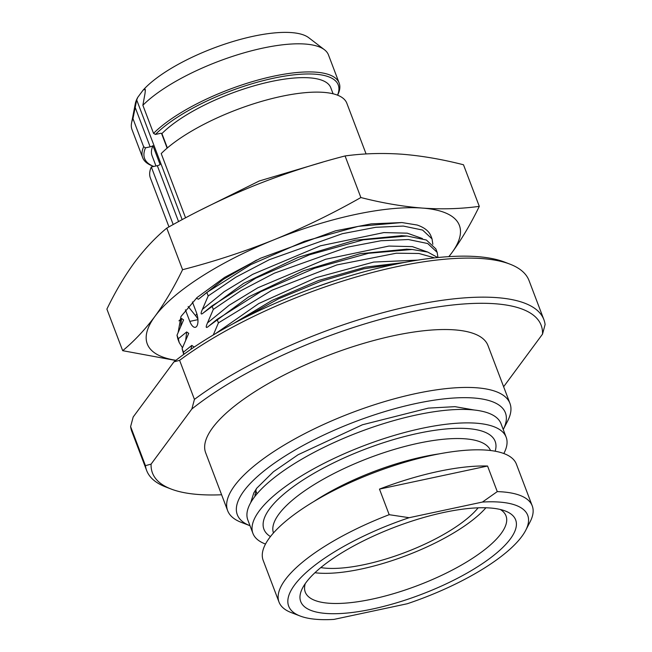 <?xml version="1.0" encoding="UTF-8"?>
<svg xmlns="http://www.w3.org/2000/svg" width="652" height="652" viewBox="0 0 652 652"><rect width="100%" height="100%" fill="white"/><g stroke="black" fill="none" stroke-linecap="round" stroke-linejoin="round"><path stroke-width="0.98" d="M254.908 494.526L255.869 495.21M256.252 488.918L254.834 496.522M250.71 502.651L253.775 492.993L256.725 488.242L273.457 471.73L298.135 454.713L362.43 424.77L428.348 408.119L454.974 406.661L474.289 410.018M506.164 437.223A135.445 42.592 -20.8 0 0 393.376 435.675A135.445 42.592 -20.8 0 0 259.17 511.013A135.445 42.592 159.2 0 0 252.935 533.409L247.817 519.946A135.445 42.592 159.2 0 1 254.06 497.549A135.445 42.592 -20.8 0 1 388.266 422.211A135.445 42.592 -20.8 0 1 501.046 423.751L506.164 437.223A135.445 42.592 -20.8 0 1 503.817 453.523M252.935 533.409A135.445 42.592 159.2 0 0 265.511 544.045M279.023 602.098L263.163 560.345A135.445 42.592 159.2 0 1 269.406 537.949A135.445 42.592 -20.8 0 1 403.612 462.61A135.445 42.592 -20.8 0 1 516.392 464.151L532.252 505.903A135.445 42.592 -20.8 0 1 530.117 521.804L525.699 530.345A127.857 40.204 159.2 0 0 482.431 502.064L409.154 517.704L389.187 514.689A135.445 42.592 -20.8 0 0 285.266 579.693A135.445 42.592 159.2 0 0 279.023 602.098A135.445 42.592 159.2 0 0 291.183 612.57L300.148 616.018A127.857 40.204 159.2 0 0 333.963 619.4L407.239 603.752A127.857 40.204 159.2 0 0 525.699 530.345M487.557 466.025A135.445 42.592 159.2 0 0 379.472 489.106L487.557 466.025L497.272 491.616A135.445 42.592 -20.8 0 1 532.252 505.903M379.472 489.106L389.187 514.689M497.272 491.616L482.431 502.064M409.154 517.704A127.857 40.204 159.2 0 0 300.148 616.018M306.032 582.546A114.956 36.145 -20.8 0 1 401.689 524.599A114.956 36.145 -20.8 0 1 505.341 511.021A114.956 36.145 -20.8 0 1 510.361 538.919A114.956 36.145 159.2 0 1 378.543 607.664A114.956 36.145 159.2 0 1 302.544 588.055A114.956 36.145 159.2 0 1 306.032 582.546M500.328 509.497A107.368 33.765 -20.8 0 1 506.009 515.871A107.368 33.765 -20.8 0 1 501.062 533.629A107.368 33.765 159.2 0 1 394.672 593.344A107.368 33.765 159.2 0 1 305.266 592.122A107.368 33.765 159.2 0 1 305.275 583.589M243.905 490.98A143.407 45.094 -20.8 0 1 408.176 405.267A143.407 45.094 -20.8 0 1 503.238 429.529L507.574 421.143A150.995 47.482 -20.8 0 0 509.962 403.417A150.995 47.482 -20.8 0 0 384.224 401.697A150.995 47.482 -20.8 0 0 234.606 485.683A150.995 47.482 159.2 0 0 227.646 510.655A150.995 47.482 159.2 0 0 241.207 522.333L250.009 525.724A143.407 45.094 159.2 0 1 243.905 490.98M509.962 403.417L487.965 345.511A150.995 47.482 -20.8 0 0 362.227 343.791A150.995 47.482 -20.8 0 0 212.609 427.777A150.995 47.482 159.2 0 0 205.649 452.749L227.646 510.655M221.607 494.762A207.906 65.379 159.2 0 1 171.117 489.033A207.906 65.379 159.2 0 1 151.093 464.126L191.851 409A207.906 65.379 -20.8 0 1 411.396 311.778A207.906 65.379 -20.8 0 1 542.521 334.134L503.629 386.742M151.093 464.126L145.445 465.65A212.462 66.806 159.2 0 0 146.659 470.532A212.462 66.806 159.2 0 0 165.73 486.962L171.117 489.033M191.851 409L194.435 399.391L179.602 360.336L173.945 361.86L133.187 416.987L130.612 426.595L145.445 465.65M542.521 334.134L545.105 324.525A212.462 66.806 -20.8 0 0 543.882 319.643A212.462 66.806 -20.8 0 0 404.158 307.402A212.462 66.806 -20.8 0 0 194.435 399.391M179.602 360.336A212.462 66.806 -20.8 0 1 509.978 264.158A212.462 66.806 -20.8 0 1 529.049 280.588L543.882 319.643M173.945 361.86A207.906 65.379 -20.8 0 1 504.599 262.088L509.978 264.158M130.612 426.595A212.462 66.806 159.2 0 0 131.826 431.477L146.659 470.532M196.325 298.208L198.493 299.219L206.855 292.438L208.192 295.951L202.373 309.423C200.351 314.077 200.767 315.16 203.611 312.691L211.973 305.902L213.31 309.415L207.491 322.895C205.47 327.54 205.877 328.632 208.73 326.155L217.083 319.366L218.42 322.887L213.269 334.989M193.571 347.5L193.831 346.831L191.802 345.405L183.44 352.194L183.815 354.346M183.725 354.419L182.104 348.673L183.44 352.194M182.104 348.673L188.713 333.368L186.684 331.941L178.322 338.722L179.243 342.626L182.454 347.76M179.243 342.626L177.906 339.113L176.994 335.209L178.322 338.722M176.994 335.209L183.595 319.896L181.566 318.469L178.958 320.865M185.404 309.814L189.805 321.387L197.939 319.651M192.405 301.941L196.399 312.463A10.619 4.434 77.9 0 1 195.323 327.312A10.619 4.434 77.9 0 1 189.805 321.387M448.926 256.635L451.689 252.984C461.6 239.414 470.801 223.864 479.293 206.358L463.49 164.769C442.08 159.292 421.567 155.771 401.95 154.214C382.3 152.861 363.343 153.44 345.071 155.95C313.596 164.076 283.098 174.06 253.587 185.893C223.986 197.996 195.046 212.071 166.773 228.118C155.192 237.727 144.434 249.178 134.499 262.463C124.589 276.04 115.388 291.583 106.895 309.097L122.69 350.686L175.714 360.466M166.773 228.118L182.568 269.7C174.027 287.304 164.826 302.854 154.964 316.334C144.964 329.692 134.214 341.143 122.69 350.686M345.071 155.95L360.874 197.54C332.43 213.66 303.49 227.735 274.052 239.757C244.361 251.648 213.872 261.631 182.568 269.7M479.293 206.358C460.915 208.868 441.95 209.447 422.414 208.086C402.683 206.513 382.17 202.992 360.874 197.54M448.82 256.643A166.928 52.494 159.2 0 0 451.689 252.984A166.928 52.494 159.2 0 0 422.414 208.086A166.928 52.494 159.2 0 0 274.052 239.757A166.928 52.494 159.2 0 0 154.964 316.334A166.928 52.494 159.2 0 0 175.926 360.303M432.83 244.288L432.04 238.893L431.005 236.163A136.578 42.95 159.2 0 0 417.158 225.03L401.925 222.552L358.266 226.358L304.492 241.273L250.661 264.696L206.855 292.438M178.2 332.121L180.987 316.473L197.083 297.524L224.622 277.377L260.498 258.241L335.478 230.832L371.184 223.872L401.925 222.552M432.04 238.893L422.594 230.058L403.295 226.065L375.772 227.295L342.357 233.693L269.317 259.683L235.828 277.206L208.192 295.951M198.493 299.219L223.416 279.358L256.57 260.083M211.973 305.902L255.763 278.168L309.586 254.745L363.36 239.83L407.019 236.016L426.351 240.001L435.821 248.844L437.158 252.357L427.704 243.53L408.405 239.528L380.89 240.759L347.475 247.157L274.435 273.147L240.938 290.678L213.31 309.415M437.957 257.524L437.158 252.357M217.083 319.366L260.882 291.631L314.704 268.216L368.47 253.294L412.129 249.48L427.72 252.063L437.745 257.548M434.623 257.874L418.934 253.481L396.351 253.204L336.897 264.916L271.892 290.254L218.42 322.887M240.376 319.936L278.339 298.918L321.061 281.24L363.612 268.852L401.07 263.09M334.199 280.792L316.53 286.872M200.93 209.879L259.268 180.979L322.707 162.128M185.567 217.85L161.215 153.579A105.094 33.048 -20.8 0 1 266.766 99.927A105.094 33.048 -20.8 0 1 346.831 103.244L366.09 153.953M168.966 226.888L150.343 177.882A105.094 33.048 -20.8 0 1 151.321 166.969L173.196 224.549M151.321 166.969L157.319 165.69A3.032 0.954 159.2 0 0 160.107 164.565L152.943 145.706A3.032 0.954 -20.8 0 1 150.156 146.83L145.518 147.825A103.57 32.567 159.2 0 0 153.766 166.447L152.103 165.804A105.094 33.048 -20.8 0 1 142.674 157.678A105.094 33.048 -20.8 0 1 143.644 146.765L145.518 147.825M145.298 90.669L144.711 89.128L143.041 90.221L137.784 97.327A94.467 29.707 -20.8 0 0 135.339 103.538L131.565 122.975A105.094 33.048 159.2 0 1 132.967 118.656L136.7 99.96L182.169 219.667M337.516 95.168A103.57 32.567 159.2 0 0 273.098 78.305A103.57 32.567 159.2 0 0 155.42 134.434L160.058 133.44A3.032 0.954 -20.8 0 1 161.916 133.578L167.368 147.931M142.869 105.265L153.546 133.375A105.094 33.048 -20.8 0 1 259.097 79.723A105.094 33.048 -20.8 0 1 339.154 83.04L328.478 54.931A105.094 33.048 159.2 0 0 324.419 49.715A105.094 33.048 159.2 0 0 238.991 54.336A105.094 33.048 159.2 0 0 142.869 105.265L144.972 93.733C145.445 90.163 145.355 88.623 144.711 89.128L145.143 89.381M161.916 133.578A95.608 30.065 -20.8 0 1 257.939 84.744A95.608 30.065 -20.8 0 1 330.8 87.759L333.09 93.79M155.967 165.975L152.055 155.657A95.608 30.065 -20.8 0 1 152.943 145.706M155.42 134.434L153.546 133.375M143.041 90.221A94.467 29.707 -20.8 0 1 229.129 42.706A94.467 29.707 -20.8 0 1 308.698 37.686L324.419 49.715M131.565 122.975A105.094 33.048 159.2 0 0 131.997 129.569L142.674 157.678M137.784 97.327L136.7 99.96M132.967 118.656L143.644 146.765M339.154 83.04A105.094 33.048 -20.8 0 1 337.597 95.192M188.135 306.489L195.535 315.658A27.066 23.081 -143.5 0 1 197.89 319.024M320.784 567.59A95.608 30.065 159.2 0 0 364.688 564.534A95.608 30.065 -20.8 0 0 478.12 507.827M314.924 572.733A106.227 33.407 159.2 0 0 485.911 507.786M495.161 451.217A123.684 38.892 159.2 0 0 405.846 436.204A123.684 38.892 159.2 0 0 269.626 508.78A123.684 38.892 159.2 0 0 270.45 536.572M490.508 450.516A116.097 36.504 159.2 0 0 393.466 449.652A116.097 36.504 159.2 0 0 278.926 514.078A116.097 36.504 159.2 0 0 273.465 532.961M439.309 453.849A116.097 36.504 159.2 0 0 313.971 501.461M202.373 309.423L224.133 291.721L252.699 274.329L320.474 245.804L383.849 232.585L407.247 233.163L422.374 238.526M180.612 326.407L181.566 318.469M203.611 312.691L243.652 283.359L298.16 257.361L354.884 240.262L401.665 235.698M207.491 322.895L229.243 305.193L257.809 287.793L325.592 259.268L388.967 246.057L412.366 246.627L427.484 251.99M185.73 339.871L186.684 331.941M208.73 326.155L248.771 296.823L303.27 270.825L360.002 253.734L406.783 249.162M215.307 333.783L258.73 303.555L316.106 277.679L373.702 262.055L417.745 260.132M190.922 349.309L191.802 345.405M232.658 324.011L272.145 300.368L318.706 280.458L365.21 267.181L404.517 262.43M157.319 165.69L178.566 221.607M135.07 107.124L150.156 146.83M167.124 148.134L161.517 133.358M195.535 315.658L196.871 313.84M254.011 492.553L253.775 492.993M255.714 490.524L256.986 493.866M401.167 235.665L407.019 236.016M406.277 249.137L412.129 249.48"/></g></svg>
